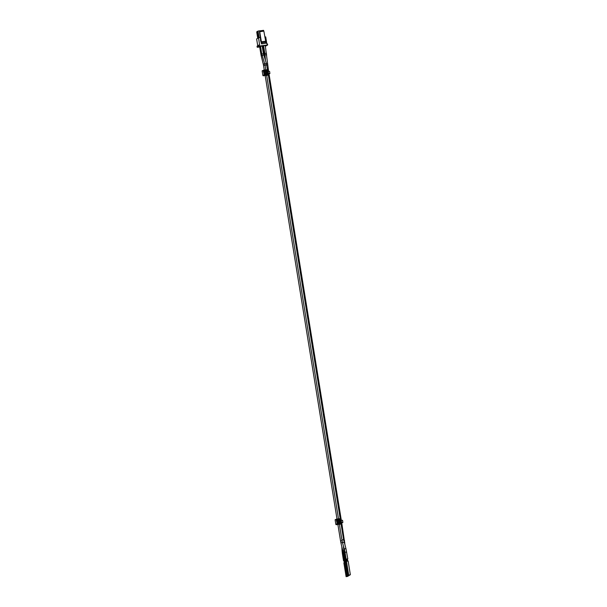 <?xml version="1.0" encoding="UTF-8"?>
<svg xmlns="http://www.w3.org/2000/svg" width="607" height="607" viewBox="0 0 607 607"><rect width="100%" height="100%" fill="white"/><g stroke="black" fill="none" stroke-linecap="round" stroke-linejoin="round"><path stroke-width="0.91" d="M348.115 561.05L346.46 561.285L348.691 575.057L350.368 574.783L348.691 575.057M346.878 561.134L346.551 559.1L347.363 558.964L347.697 560.997M347.379 559.055L346.567 559.184M345.649 562.097L344.738 562.348L346.969 576.119L348.646 575.846L346.969 576.119M345.155 562.196L344.829 560.162L345.626 560.041M345.74 559.935L344.844 560.246M260.433 40.062L261.564 43.909L266.048 43.165L263.855 31.116L259.493 31.792L260.638 40.039M264.811 37.019L265.707 36.906L266.86 44L267.475 43.924L267.649 44.986L259.189 46.064L259.022 45.001L259.637 44.926L258.491 37.824L256.632 38.969L257.732 45.798M258.491 37.824L260.198 37.611M259.189 46.064L257.224 47.278L259.72 46.997M262.292 46.671L262.816 46.602M265.388 46.269L267.649 44.986M257.224 47.278L257.049 46.215L257.224 47.278M265.38 45.373L263.605 45.927M263.62 45.995L262.239 46.352M262.785 46.436L262.262 46.496M260.524 46.39L259.69 46.83M262.201 46.109L260.509 46.322M259.022 45.001L257.049 46.215M261.564 43.909L266.048 43.165M261.921 43.689L261.761 42.695L265.881 42.164M261.761 42.695L261.367 41.769L265.494 41.238M261.367 41.769L259.728 31.647M261.245 31.45L261.116 30.669L260.714 31.518M261.116 30.669L263.59 30.35L263.719 31.132M259.106 37.748L258.028 31.063L257.535 31.367L258.574 37.816M258.028 31.063L260.502 30.745L260.623 31.526M257.747 38.279L256.708 31.867L257.558 31.518M257.201 31.564L258.241 37.975M268.529 73.447L269.91 73.5L269.569 71.383L268.188 71.323M264.235 71.596L265.517 71.254L265.866 73.371L264.576 73.713M265.972 71.596L266.503 71.573M262.399 70.632L267.945 69.881L268.658 74.229L267.77 75.147A0.425 0.402 -121.6 0 1 267.573 75.238L263.339 75.776A0.425 0.402 -121.6 0 1 262.869 75.412L262.171 71.072A0.425 0.402 -121.6 0 1 262.505 70.602M265.54 71.383L266.245 71.565M264.993 74.107L266.625 73.902M269.91 73.5L269.03 73.963M265.267 73.743L266.61 73.796M266.868 73.644L265.047 73.879L265.866 73.371M264.933 73.493L264.591 71.376M266.01 71.626L266.458 71.535M265.957 71.626L266.632 71.747L266.67 73.561M266.792 73.697L266.033 73.386L265.737 71.474M262.171 71.072L263.21 70.503L264.235 74.767L262.869 75.412M344.784 562.628L343.873 562.879L346.104 576.65L347.788 576.377L346.104 576.65M344.298 562.727L343.964 560.693L344.776 560.557L345.049 562.219M344.875 560.466L343.979 560.777M346.506 561.574L345.603 561.816L347.826 575.588L349.511 575.315L347.826 575.588M346.02 561.665L345.687 559.631L346.491 559.51M346.597 559.404L345.702 559.715M335.375 519.546L340.929 518.803L341.627 523.151L340.739 524.069A0.425 0.402 -121.6 0 1 340.542 524.152L336.316 524.691A0.425 0.402 -121.6 0 1 335.846 524.327L335.14 519.987A0.425 0.402 -121.6 0 1 335.474 519.516M338.516 520.305L339.222 520.48M337.97 523.029L339.594 522.817M341.506 522.361L342.879 522.422L341.749 522.946M338.236 522.657L339.579 522.718M339.837 522.566L337.545 522.635M342.879 522.422L342.538 520.298L341.157 520.245M338.949 520.518L339.472 520.487M337.204 520.51L338.494 520.169L338.835 522.293M337.909 522.407L337.56 520.29M339.768 522.619L340.102 522.088L339.427 520.457M340.102 522.088L339.01 522.301L338.706 520.389L339.601 520.662L339.647 522.483M340.041 522.581L339.465 522.437L338.979 520.548M335.14 519.987L336.179 519.417L337.204 523.689L335.846 524.327M341.627 523.151L340.922 518.795M263.4 53.727L261.754 53.97L260.464 46.003M346.658 552.051L345.004 552.287L346.119 559.168M346.005 549.062A0.85 0.387 164.3 0 0 346.013 548.933A0.85 0.387 164.3 0 0 345.087 548.789A0.85 0.387 164.3 0 0 344.374 549.396L345.004 552.287M344.23 542.711A0.85 0.387 164.3 0 0 344.237 542.582A0.85 0.387 164.3 0 0 343.57 542.385A0.85 0.387 164.3 0 0 342.598 543.045L344.374 549.396M343.577 539.722L341.923 539.964L342.598 543.045M266.678 64.941L265.031 65.184L265.79 69.896M266.329 63.439L264.735 63.932L265.031 65.184M263.696 54.971L261.222 55.89L263.286 64.243L264.675 63.743M266.496 53.333L264.842 53.568L263.552 45.608M261.799 54.243L260.934 54.486L259.637 46.504M344.07 552.393L343.167 552.643L344.397 560.231M343.843 550.769L342.826 550.944L343.167 552.643M342.454 542.506L340.922 542.833L342.826 550.944M342.06 540.708L340.565 541.012L340.922 542.833M265.031 65.207L263.552 65.51L264.288 70.093M267.072 73.659L266.693 71.33M267.05 73.849L268.013 73.424L267.588 70.776L267.543 73.773L264.91 74.122L267.543 73.773M266.223 71.414L267.262 70.844L266.981 70.313L264.409 70.64L264.166 71.224M266.89 71.687L266.116 71.793L266.488 73.523M266.192 71.611L266.511 73.272L267.126 73.166M265.593 71.687L265.828 73.166M265.798 73.417L266.177 73.523M267.581 74.016A0.539 0.516 58.4 0 0 268.013 73.424M267.588 70.776A0.539 0.516 58.4 0 0 266.981 70.313M264.409 70.64A0.539 0.516 58.4 0 0 263.977 71.231L264.402 73.879L264.902 74.122L263.977 71.231M264.402 73.879A0.539 0.516 58.4 0 0 265.009 74.35M264.182 71.102L266.959 70.617L266.094 71.315M264.591 73.872L264.257 71.004M268.461 74.229L264.235 74.767L263.529 70.427L267.755 69.888L268.461 74.229M263.339 75.776L264.212 75.071L268.438 74.532L267.573 75.238M268.651 74.221L267.953 69.896M264.887 53.841L264.022 54.084L262.732 46.109M343.327 553.637L342.416 553.88L343.532 560.762M342.788 550.784L342.06 550.625L342.416 553.88M265.024 55.161L264.136 55.343L264.151 56.322M344.935 551.862L344.025 552.112L345.254 559.7M344.533 549.988L343.805 550.306L344.025 552.112M344.784 542.309L344.093 542.043M344.556 540.473L343.744 540.473M267.543 64.987L266.723 64.995M267.376 63.614L266.443 63.712M266.67 54.774L265.009 54.911L265.449 60.503M340.019 522.764L340.982 522.339L340.557 519.691L340.512 522.695L337.879 523.037L340.512 522.695M339.192 520.336L340.231 519.767L339.958 519.228L337.378 519.554L336.946 520.153L337.378 522.802L337.871 523.037L337.226 519.918M338.698 520.396L339.465 522.437M338.562 520.601L338.805 522.081M338.767 522.331L339.146 522.445M340.557 522.938A0.539 0.516 58.4 0 0 340.982 522.339M340.557 519.691A0.539 0.516 58.4 0 0 339.958 519.228M337.378 519.554A0.539 0.516 58.4 0 0 336.946 520.153M337.378 522.802A0.539 0.516 58.4 0 0 337.978 523.264M337.158 520.024L339.935 519.531L339.063 520.237M337.568 522.794L337.143 520.161M341.43 523.151L337.204 523.689L336.498 519.342L340.732 518.803L341.43 523.151M336.316 524.691L337.181 523.993L341.407 523.454L340.542 524.152M262.148 45.783L263.43 53.697L266.359 63.424L267.482 69.684M350.368 574.783L348.137 561.012M341.035 523.818L343.608 539.691L346.013 548.933L347.796 558.895M266.678 75.351L338.509 518.848M339.389 524.304L341.923 539.964M268.294 74.707L340.193 518.636M261.754 53.97L264.735 63.932M265.244 45.388L268.598 71.292M345.641 560.026L345.907 561.687M265.176 75.541L337.006 519.038M337.887 524.494L340.565 541.012M263.552 65.51L263.286 64.243M261.222 55.89L260.934 54.486M267.482 73.788L264.902 74.122M267.657 69.661L263.43 70.2M341.832 546.71L342.06 550.625M264.136 55.343L264.022 54.084M346.506 559.495L346.772 561.156M343.425 546.004L343.805 550.306M341.68 522.513L345.11 545.701M269 73.788L341.309 520.229M265.009 54.911L264.842 53.568M340.451 522.71L337.879 523.037M340.626 518.583L336.399 519.122"/></g></svg>

